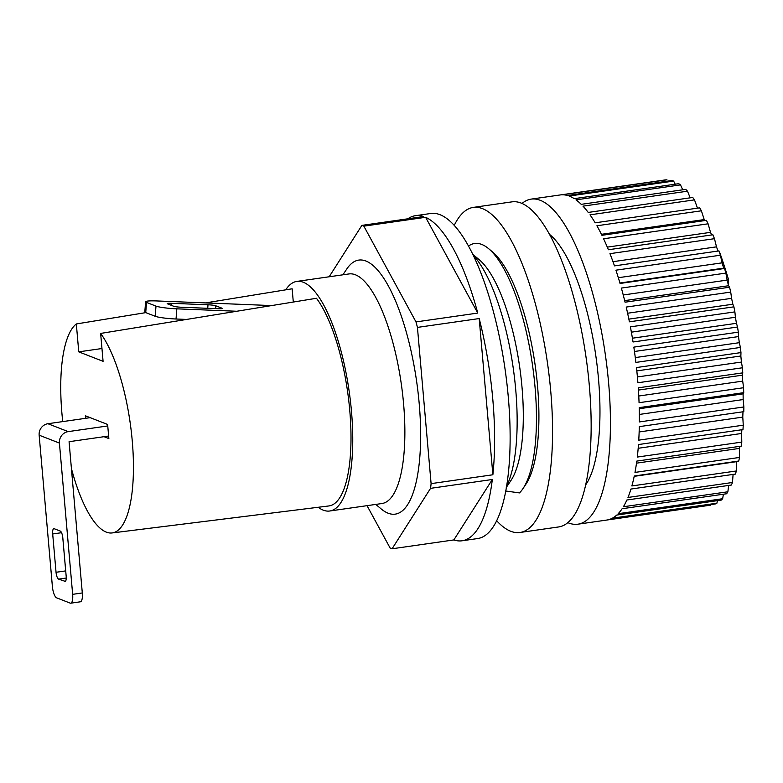 <?xml version="1.0" encoding="UTF-8"?>
<svg xmlns="http://www.w3.org/2000/svg" width="783" height="783" viewBox="0 0 783 783"><rect width="100%" height="100%" fill="white"/><g stroke="black" fill="none" stroke-linecap="round" stroke-linejoin="round"><path stroke-width="1.17" d="M496.569 520.636A164.205 51.286 -98.2 0 0 510.77 531.285A164.205 51.286 -98.2 0 0 519.941 532.489A164.205 51.286 -98.2 0 0 547.425 362.666A164.205 51.286 -98.2 0 0 473.363 207.387A164.205 51.286 -98.2 0 0 454.267 225.328M523.015 488.553L525.912 484.227A124.184 38.788 -98.2 0 0 535.043 364.438A124.184 38.788 -98.2 0 0 492.644 252.038L488.651 248.691A128.285 40.07 81.8 0 1 532.46 364.809A128.285 40.07 81.8 0 1 523.015 488.553A128.285 40.07 81.8 0 1 519.481 492.908L505.642 491M318.231 507.276A115.972 36.224 -98.2 0 0 329.731 511.005A115.972 36.224 -98.2 0 0 350.432 401.102A115.972 36.224 -98.2 0 0 303.315 282.262A115.972 36.224 -98.2 0 0 296.835 281.41A115.972 36.224 -98.2 0 0 285.726 289.837M329.731 511.005L381.84 503.547A115.972 36.224 -98.2 0 0 402.55 393.634A115.972 36.224 -98.2 0 0 355.433 274.794A115.972 36.224 -98.2 0 0 348.954 273.942L296.835 281.41M71.4 468.41A106.831 33.366 -98.2 0 0 112.057 532.949L328.801 505.955A110.843 34.618 -98.2 0 0 350.441 419.678A110.843 34.618 -98.2 0 0 316.459 298.274L100.645 333.431L103.082 361.325L78.76 351.851L76.323 323.956L145.814 312.623M205.469 302.913L292.137 288.79L293.302 302.042M76.323 323.956A106.831 33.366 -98.2 0 0 62.748 421.587M112.057 532.949A106.831 33.366 -98.2 0 0 132.953 450.489A106.831 33.366 -98.2 0 0 100.645 333.431M85.553 418.328L85.337 415.773L107.623 424.464L108.857 438.578L104.012 436.689M78.76 351.851L101.956 348.523M492.869 474.772A164.205 51.286 -98.2 0 0 479.196 318.554L492.869 474.772L431.1 483.63A164.205 51.286 81.8 0 1 430.562 488.338L492.331 479.49L453.846 539.937A164.205 51.286 -98.2 0 0 462.029 540.789A164.205 51.286 -98.2 0 0 492.331 479.49M407.845 218.8A164.205 51.286 -98.2 0 1 415.46 215.687A164.205 51.286 -98.2 0 1 423.652 216.539L361.883 225.387A164.205 51.286 81.8 0 1 363.85 226.15L425.619 217.302L477.767 313.073L415.998 321.921A164.205 51.286 81.8 0 1 417.437 327.402L479.196 318.554M363.85 226.15L415.998 321.921M549.646 234.479A133.423 41.675 81.8 0 1 595.814 355.736A133.423 41.675 81.8 0 1 585.547 485.078M519.941 532.489L558.543 526.959A164.205 51.286 -98.2 0 0 587.867 371.328A164.205 51.286 -98.2 0 0 521.145 203.071A164.205 51.286 -98.2 0 0 511.974 201.857L473.363 207.387M477.767 313.073A164.205 51.286 -98.2 0 0 425.619 217.302M472.893 254.426L479.333 259.819A118.027 36.86 81.8 0 1 519.628 366.65A118.027 36.86 81.8 0 1 510.947 480.498L506.278 487.476M468.537 246.009A128.285 40.07 81.8 0 1 488.651 248.691M473.284 255.238A128.285 40.07 81.8 0 1 513.159 367.579A128.285 40.07 81.8 0 1 506.425 486.595M415.46 215.687L430.904 213.475A164.205 51.286 81.8 0 1 494.641 316.342A164.205 51.286 81.8 0 1 477.473 538.577L462.029 540.789M453.846 539.937L392.077 548.785A164.205 51.286 81.8 0 1 390.11 548.012L367.041 505.661M329.163 276.781L361.883 225.387M430.562 488.338L392.077 548.785M417.437 327.402L431.1 483.63M342.885 274.813L346.761 269.019A128.285 40.07 81.8 0 1 365.955 261.033A128.285 40.07 81.8 0 1 419.952 413.59A128.285 40.07 81.8 0 1 381.115 508.881L375.781 504.409M522.046 203.443A164.205 51.286 81.8 0 1 531.275 199.097A164.205 51.286 81.8 0 1 608.949 386.91A164.205 51.286 81.8 0 1 577.844 524.199A164.205 51.286 81.8 0 1 567.773 522.613M531.275 199.097L560.227 194.947A164.205 51.286 81.8 0 1 560.843 194.869L665.335 179.904A164.205 51.286 81.8 0 1 666.969 179.816L562.468 194.781A164.205 51.286 81.8 0 1 567.421 195.486L671.912 180.521A164.205 51.286 81.8 0 1 673.615 181.079L569.124 196.053A164.205 51.286 81.8 0 1 574.252 198.657L678.744 183.692A164.205 51.286 81.8 0 1 680.496 184.886L575.994 199.861A164.205 51.286 81.8 0 1 581.231 204.334L685.722 189.369A164.205 51.286 81.8 0 1 687.494 191.189L582.992 206.154A164.205 51.286 81.8 0 1 588.239 212.428L692.73 197.463A164.205 51.286 81.8 0 1 694.492 199.871L590 214.836A164.205 51.286 81.8 0 1 595.178 222.812L699.669 207.838A164.205 51.286 81.8 0 1 701.392 210.803L596.9 225.768A164.205 51.286 81.8 0 1 601.931 235.311L706.423 220.346A164.205 51.286 81.8 0 1 708.086 223.811L603.595 238.776A164.205 51.286 81.8 0 1 608.391 249.748L712.892 234.783A164.205 51.286 81.8 0 1 714.458 238.688L609.967 253.663A164.205 51.286 81.8 0 1 614.469 265.877L718.96 250.912A164.205 51.286 81.8 0 1 720.419 255.209L615.927 270.184A164.205 51.286 81.8 0 1 620.048 283.456L724.549 268.481A164.205 51.286 81.8 0 1 725.861 273.11L621.369 288.075A164.205 51.286 81.8 0 1 625.059 302.199L729.55 287.224A164.205 51.286 81.8 0 1 730.715 292.098L626.214 307.073A164.205 51.286 81.8 0 1 629.405 321.813L733.906 306.838A164.205 51.286 81.8 0 1 734.885 311.888L630.393 326.854A164.205 51.286 81.8 0 1 633.036 341.985L737.527 327.02A164.205 51.286 81.8 0 1 738.32 332.158L633.829 347.123A164.205 51.286 81.8 0 1 635.884 362.412L740.375 347.446A164.205 51.286 81.8 0 1 740.963 352.595L636.471 367.56A164.205 51.286 81.8 0 1 637.9 382.76L742.401 367.785A164.205 51.286 81.8 0 1 742.773 372.865L638.282 387.83A164.205 51.286 81.8 0 1 639.065 402.707L743.566 387.732A164.205 51.286 81.8 0 1 743.723 392.665L639.222 407.63A164.205 51.286 81.8 0 1 639.359 421.939L743.85 406.964A164.205 51.286 81.8 0 1 743.781 411.672L639.29 426.637A164.205 51.286 81.8 0 1 638.762 440.154L743.253 425.189A164.205 51.286 81.8 0 1 742.969 429.583L638.478 444.548A164.205 51.286 81.8 0 1 637.293 457.066L741.795 442.101A164.205 51.286 81.8 0 1 741.286 446.124L636.794 461.099A164.205 51.286 81.8 0 1 634.984 472.413L739.475 457.448A164.205 51.286 81.8 0 1 738.77 461.03L634.269 476.005A164.205 51.286 81.8 0 1 631.861 485.949L736.353 470.974A164.205 51.286 81.8 0 1 735.443 474.077L630.951 489.042A164.205 51.286 81.8 0 1 627.976 497.45L732.467 482.485A164.205 51.286 81.8 0 1 731.371 485.039L626.88 500.004A164.205 51.286 81.8 0 1 623.385 506.748L727.877 491.783A164.205 51.286 81.8 0 1 726.624 493.76L622.123 508.725A164.205 51.286 81.8 0 1 618.169 513.697L722.66 498.722A164.205 51.286 81.8 0 1 721.26 500.092L616.759 515.057A164.205 51.286 81.8 0 1 612.404 518.18L716.895 503.205A164.205 51.286 81.8 0 1 715.368 503.939L610.877 518.904A164.205 51.286 81.8 0 1 606.796 520.049L577.844 524.199M607.412 519.951L710.68 505.152M727.877 491.783A611.161 576.963 101.6 0 0 728.621 485.431M722.66 498.722A611.161 564.308 119.6 0 0 723.384 494.22M716.895 503.205A611.161 542.746 132.4 0 0 717.443 500.64M675.2 184.201A611.161 553.405 36.4 0 0 673.615 181.079M682.717 189.799A611.161 571.042 51.4 0 0 680.496 184.886M690.166 197.825A611.161 579.674 71.7 0 0 687.494 191.189M697.467 208.161A611.161 579.166 94.5 0 0 694.492 199.871M704.739 220.591A595.697 372.747 7.1 0 0 704.201 219.583A611.161 569.525 114.2 0 0 701.392 210.803M711.649 234.959A595.697 423.172 11.2 0 0 710.504 232.355A611.161 550.899 128.7 0 0 708.086 223.811M718.031 251.04A595.697 466.932 16.4 0 0 716.484 246.851A611.161 523.592 138.7 0 0 714.458 238.688M724.549 268.481A611.161 28.364 -7.3 0 0 723.688 268.148A595.697 503.312 23.1 0 0 722.043 262.853A611.161 488.015 146 0 0 720.419 255.209M729.55 287.224A611.161 100.821 -5 0 0 728.572 285.736A595.697 531.765 32.5 0 0 727.104 280.108A611.161 444.754 151.4 0 0 725.861 273.11M733.906 306.838A611.161 171.683 -2.6 0 0 732.849 304.225A595.697 551.829 45.8 0 0 731.576 298.343A611.161 394.475 155.7 0 0 730.715 292.098M737.527 327.02A611.161 239.843 -0.1 0 0 736.451 323.31A595.697 563.192 64.4 0 0 735.394 317.262A611.161 337.972 159.2 0 0 734.885 311.888M740.375 347.446A611.161 304.215 2.7 0 0 739.318 342.69A595.697 565.678 87 0 0 738.496 336.582A611.161 276.135 162.3 0 0 738.32 332.158M742.401 367.785A611.161 363.792 5.9 0 0 741.413 362.059A595.697 559.228 108.2 0 0 740.845 355.991A611.161 209.952 164.9 0 0 740.963 352.595M743.566 387.732A611.161 417.633 9.8 0 0 742.695 381.125A595.697 543.97 124.4 0 0 742.382 375.184A611.161 140.46 167.4 0 0 742.773 372.865M743.85 406.964A611.161 464.887 14.5 0 0 743.155 399.565A595.697 520.137 135.8 0 0 743.096 393.859A611.161 68.747 169.7 0 0 743.723 392.665M743.253 425.189A611.161 504.81 20.7 0 0 742.773 417.114A595.697 488.093 143.8 0 0 742.969 412.122M741.795 442.101A611.161 536.776 29 0 0 741.56 433.479A595.697 448.356 149.8 0 0 741.912 429.73M739.475 457.448A611.161 560.276 40.8 0 0 739.534 448.395A595.697 401.542 154.4 0 0 739.866 446.33M736.353 470.974A611.161 574.937 57.6 0 0 736.725 461.647L634.201 476.338M732.467 482.485A611.161 580.526 79.3 0 0 733.074 474.567M627.614 313.229L731.576 298.343M628.857 319.121L732.849 304.225M631.372 332.168L735.394 317.262M632.419 338.207L736.451 323.31M634.465 351.489L738.496 336.582M635.287 357.586L739.318 342.69M636.824 370.897L740.845 355.991M637.411 376.956L741.413 362.059M638.429 390.081L742.382 375.184M638.771 396.012L742.695 381.125M639.251 408.736L743.096 393.859M639.349 414.442L743.155 399.565M639.143 431.962L742.773 417.114M638.184 448.287L741.56 433.479M636.51 463.154L739.534 448.395M623.239 294.985L727.104 280.108M624.668 300.623L728.572 285.736M618.325 277.711L722.043 262.853M619.921 283.015L723.688 268.148M612.981 261.679L716.484 246.851M607.305 247.134L710.504 232.355M601.432 234.313L704.201 219.583M719.469 252.38L719.665 252.351A605.357 520.176 -154.6 0 1 728.513 279.57A619.891 251.098 -16.5 0 1 728.268 284.542M728.513 279.57L727.045 279.776M271.603 305.576L156.58 300.936A16.423 1.781 4.5 0 0 145.618 301.749A16.423 1.781 4.5 0 0 146.529 302.424L155.993 306.104A16.423 1.781 4.5 0 0 176.841 308.835L236.76 311.252M186.56 319.435L176.038 319.004L176.841 308.835M171.301 303.305A6.156 0.666 -175.5 0 0 167.19 303.608A6.156 0.666 -175.5 0 0 167.533 303.853L173.611 306.231A6.156 0.666 -175.5 0 0 181.441 307.249L218.134 308.727A6.156 0.666 -175.5 0 0 222.245 308.424A6.156 0.666 -175.5 0 0 221.902 308.179L215.824 305.801A6.156 0.666 -175.5 0 0 208.004 304.783L171.301 303.305L171.144 305.262M145.618 301.749L144.806 311.918A16.423 1.781 4.5 0 0 145.726 312.593L155.181 316.273A16.423 1.781 4.5 0 0 176.038 319.004M108.641 436.033L69.07 441.7L82.303 592.956L72.653 594.336L59.42 443.08A10.267 9.602 -68.7 0 1 68.19 431.619L47.92 423.72L90.182 417.662M59.42 443.08L39.15 435.182L52.383 586.438A10.267 3.21 -98.2 0 0 56.64 597.84L70.157 603.106A10.267 3.21 -98.2 0 0 70.724 603.184L80.375 601.804A10.267 3.21 -98.2 0 0 82.303 592.956M62.738 537.148L65.694 570.895A6.156 1.928 -98.2 0 0 65.772 571.659M64.676 581.495A6.156 1.928 -98.2 0 0 65.018 581.534A6.156 1.928 -98.2 0 0 66.173 576.229L62.816 537.911A6.156 1.928 -98.2 0 0 60.262 531.07L54.184 528.701A6.156 1.928 -98.2 0 0 53.841 528.662A6.156 1.928 -98.2 0 0 52.686 533.967L56.043 572.285A6.156 1.928 -98.2 0 0 58.598 579.126L65.332 581.397M70.724 603.184A10.267 3.21 -98.2 0 0 72.653 594.336M107.76 425.942L68.19 431.619M39.15 435.182A10.267 9.602 -68.7 0 1 47.92 423.72M155.181 316.273L155.993 306.104M145.726 312.593L146.529 302.424M215.824 305.801L215.599 308.629M208.004 304.783L207.72 308.306M66.232 578.03L58.598 579.126M65.694 570.895L56.043 572.285M61.554 532.694L52.686 533.967"/></g></svg>
